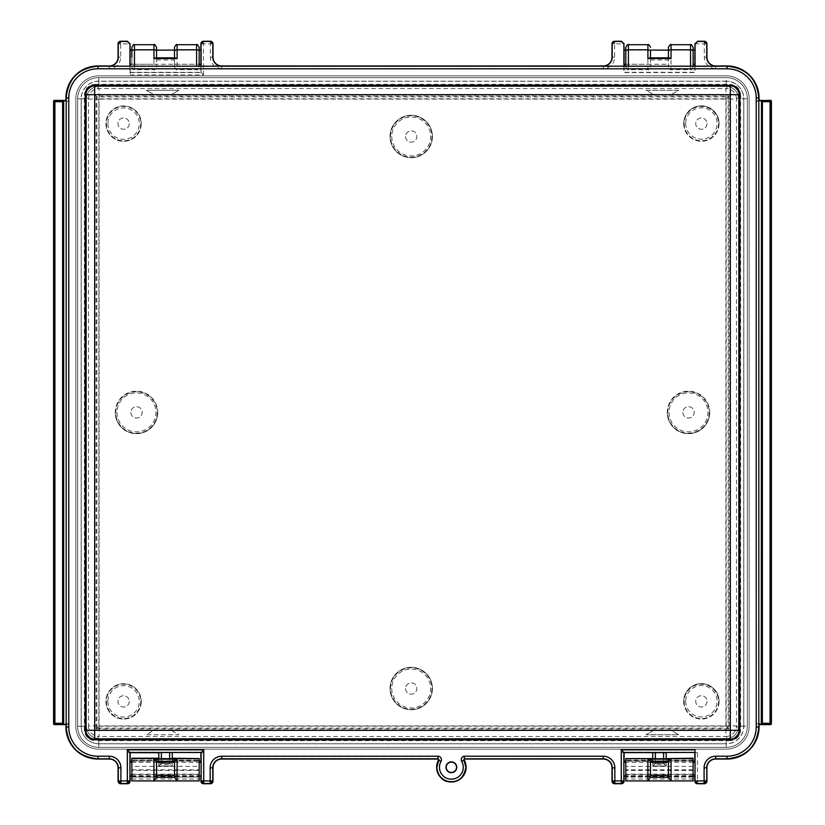 <?xml version="1.0" encoding="UTF-8"?>
<svg xmlns="http://www.w3.org/2000/svg" width="825" height="825" viewBox="0 0 825 825"><rect width="100%" height="100%" fill="white"/><g stroke="black" fill="none" stroke-linecap="round" stroke-linejoin="round"><path stroke-width="0.62" stroke-dasharray="4.12 3.09" d="M647.893 44.705L647.893 69.671L647.893 66.433L650.492 66.485L650.492 67.073L650.492 50.098L625.804 50.119L625.804 67.073L625.804 66.485L628.413 66.433L628.413 69.671L628.413 44.705M668.446 57.183L668.446 67.073L668.446 66.485L671.045 66.433L671.045 69.671L671.045 44.705M690.525 44.705L690.525 69.671L690.525 66.433L693.124 66.485L693.124 67.073L693.124 50.098L668.446 50.119L693.124 50.098L693.124 57.183M707.035 123.606A5.651 5.651 0 0 1 701.384 129.267A5.651 5.651 0 0 1 695.733 123.606A5.651 5.651 0 0 1 701.384 117.954A5.651 5.651 0 0 1 707.035 123.606A5.651 5.651 0 0 1 701.384 129.267A5.651 5.651 0 0 1 695.733 123.606A5.651 5.651 0 0 1 701.384 117.954A5.651 5.651 0 0 1 707.035 123.606M129.257 123.606A5.651 5.651 0 0 1 123.606 129.267A5.651 5.651 0 0 1 117.944 123.606A5.651 5.651 0 0 1 123.606 117.954A5.651 5.651 0 0 1 129.257 123.606A5.651 5.651 0 0 1 123.606 129.267A5.651 5.651 0 0 1 117.944 123.606A5.651 5.651 0 0 1 123.606 117.954A5.651 5.651 0 0 1 129.257 123.606M129.257 701.394A5.651 5.651 0 0 1 123.606 707.046A5.651 5.651 0 0 1 117.944 701.394A5.651 5.651 0 0 1 123.606 695.733A5.651 5.651 0 0 1 129.257 701.394A5.651 5.651 0 0 1 123.606 707.046A5.651 5.651 0 0 1 117.944 701.394A5.651 5.651 0 0 1 123.606 695.733A5.651 5.651 0 0 1 129.257 701.394M707.035 701.394A5.651 5.651 0 0 1 701.384 707.046A5.651 5.651 0 0 1 695.733 701.394A5.651 5.651 0 0 1 701.384 695.733A5.651 5.651 0 0 1 707.035 701.394A5.651 5.651 0 0 1 701.384 707.046A5.651 5.651 0 0 1 695.733 701.394A5.651 5.651 0 0 1 701.384 695.733A5.651 5.651 0 0 1 707.035 701.394M431.929 136.486A20.707 20.707 0 0 1 411.221 157.193A20.707 20.707 0 0 1 390.514 136.486A20.707 20.707 0 0 1 411.221 115.778A20.707 20.707 0 0 1 431.929 136.486M432.424 136.486A21.202 21.202 0 0 1 411.221 157.688A21.202 21.202 0 0 1 390.019 136.486A21.202 21.202 0 0 1 411.221 115.283A21.202 21.202 0 0 1 432.424 136.486A21.202 21.202 0 0 0 411.221 115.283A21.202 21.202 0 0 0 390.019 136.486A21.202 21.202 0 0 0 411.221 157.688A21.202 21.202 0 0 0 432.424 136.486M709.211 412.5A20.707 20.707 0 0 1 688.504 433.207A20.707 20.707 0 0 1 667.796 412.5A20.707 20.707 0 0 1 688.504 391.793A20.707 20.707 0 0 1 709.211 412.5M709.706 412.5A21.202 21.202 0 0 1 688.504 433.702A21.202 21.202 0 0 1 667.301 412.5A21.202 21.202 0 0 1 688.504 391.298A21.202 21.202 0 0 1 709.706 412.5M431.929 688.514A20.707 20.707 0 0 1 411.221 709.222A20.707 20.707 0 0 1 390.514 688.514A20.707 20.707 0 0 1 411.221 667.807A20.707 20.707 0 0 1 431.929 688.514M432.424 688.514A21.202 21.202 0 0 1 411.221 709.717A21.202 21.202 0 0 1 390.019 688.514A21.202 21.202 0 0 1 411.221 667.312A21.202 21.202 0 0 1 432.424 688.514A21.202 21.202 0 0 0 411.221 667.312A21.202 21.202 0 0 0 390.019 688.514A21.202 21.202 0 0 0 411.221 709.717A21.202 21.202 0 0 0 432.424 688.514M157.193 412.5A20.707 20.707 0 0 1 136.486 433.207A20.707 20.707 0 0 1 115.778 412.5A20.707 20.707 0 0 1 136.486 391.793A20.707 20.707 0 0 1 157.193 412.5M157.688 412.5A21.202 21.202 0 0 1 136.486 433.702A21.202 21.202 0 0 1 115.283 412.5A21.202 21.202 0 0 1 136.486 391.298A21.202 21.202 0 0 1 157.688 412.5M718.554 701.394A17.17 17.17 0 0 1 701.384 718.565A17.17 17.17 0 0 1 684.214 701.394A17.17 17.17 0 0 1 701.384 684.214A17.17 17.17 0 0 1 718.554 701.394M719.049 701.394A17.665 17.665 0 0 1 701.384 719.06A17.665 17.665 0 0 1 683.719 701.394A17.665 17.665 0 0 1 701.384 683.719A17.665 17.665 0 0 1 719.049 701.394M140.776 701.394A17.17 17.17 0 0 1 123.606 718.565A17.17 17.17 0 0 1 106.425 701.394A17.17 17.17 0 0 1 123.606 684.214A17.17 17.17 0 0 1 140.776 701.394M141.271 701.394A17.665 17.665 0 0 1 123.606 719.06A17.665 17.665 0 0 1 105.93 701.394A17.665 17.665 0 0 1 123.606 683.719A17.665 17.665 0 0 1 141.271 701.394A17.665 17.665 0 0 0 123.606 683.719A17.665 17.665 0 0 0 105.93 701.394A17.665 17.665 0 0 0 123.606 719.06A17.665 17.665 0 0 0 141.271 701.394M140.776 123.606A17.17 17.17 0 0 1 123.606 140.786A17.17 17.17 0 0 1 106.425 123.606A17.17 17.17 0 0 1 123.606 106.435A17.17 17.17 0 0 1 140.776 123.606M141.271 123.606A17.665 17.665 0 0 1 123.606 141.281A17.665 17.665 0 0 1 105.93 123.606A17.665 17.665 0 0 1 123.606 105.94A17.665 17.665 0 0 1 141.271 123.606A17.665 17.665 0 0 0 123.606 105.94A17.665 17.665 0 0 0 105.93 123.606A17.665 17.665 0 0 0 123.606 141.281A17.665 17.665 0 0 0 141.271 123.606M718.554 123.606A17.17 17.17 0 0 1 701.384 140.786A17.17 17.17 0 0 1 684.214 123.606A17.17 17.17 0 0 1 701.384 106.435A17.17 17.17 0 0 1 718.554 123.606M719.049 123.606A17.665 17.665 0 0 1 701.384 141.281A17.665 17.665 0 0 1 683.719 123.606A17.665 17.665 0 0 1 701.384 105.94A17.665 17.665 0 0 1 719.049 123.606M131.856 778.996L199.176 778.996L199.176 780.904L131.856 780.904L131.856 770.416L199.176 770.416L199.176 758.206M131.856 776.17L199.176 776.17L199.176 770.416M172.25 758.598L172.25 760.867L199.176 760.867L131.856 760.867L131.856 758.722L131.856 776.83L131.856 760.856L158.782 760.867L158.782 758.722L158.782 766.126L158.782 760.867M158.782 765.992L158.782 762.279L158.782 765.992L172.25 765.992L172.25 761.145L172.25 766.126L158.782 766.136L172.25 766.136L172.25 760.867M199.176 760.867L199.176 776.83L199.176 758.722L199.176 760.867L131.856 760.856M131.856 775.686L199.176 775.686M130.144 767.817C130.092 759.887 130.051 759.887 129.999 767.817C130.051 775.737 130.092 775.737 130.144 767.817C130.092 759.887 130.051 759.887 129.999 767.817C130.051 775.737 130.092 775.737 130.144 767.817M201.063 767.817C201.022 759.887 200.97 759.887 200.918 767.817C200.97 775.737 201.022 775.737 201.063 767.817C201.022 759.887 200.97 759.887 200.918 767.817C200.97 775.737 201.022 775.737 201.063 767.817M129.752 769.127C129.803 761.001 129.855 761.001 129.896 769.127C129.855 777.253 129.803 777.253 129.752 769.127C129.803 761.001 129.855 761.001 129.896 769.127C129.855 777.253 129.803 777.253 129.752 769.127M201.166 769.127C201.207 761.001 201.259 761.001 201.31 769.127C201.259 777.253 201.207 777.253 201.166 769.127C201.207 761.001 201.259 761.001 201.31 769.127C201.259 777.253 201.207 777.253 201.166 769.127M666.198 761.341L666.198 758.722L666.198 760.867L693.124 760.867L693.124 758.722L693.124 776.83L693.124 760.856L625.804 760.867L625.804 776.83L625.804 758.722L625.804 760.867L652.74 760.867L652.74 758.722L652.74 761.341L625.804 761.145M693.124 775.686L625.804 775.686M693.124 760.155L666.198 760.124M655.339 762.279L655.339 763.331L652.74 765.961L652.74 762.279L652.74 765.992L666.198 765.992L666.198 761.145L666.198 766.126L652.74 766.126L652.74 761.145M694.856 767.817C694.908 759.887 694.949 759.887 695.001 767.817C694.949 775.737 694.908 775.737 694.856 767.817C694.908 759.887 694.949 759.887 695.001 767.817C694.949 775.737 694.908 775.737 694.856 767.817M623.937 767.817C623.978 759.887 624.03 759.887 624.082 767.817C624.03 775.737 623.978 775.737 623.937 767.817C623.978 759.887 624.03 759.887 624.082 767.817C624.03 775.737 623.978 775.737 623.937 767.817M695.248 769.127C695.197 761.001 695.145 761.001 695.104 769.127C695.145 777.253 695.197 777.253 695.248 769.127C695.197 761.001 695.145 761.001 695.104 769.127C695.145 777.253 695.197 777.253 695.248 769.127M623.834 769.127C623.793 761.001 623.741 761.001 623.69 769.127C623.741 777.253 623.793 777.253 623.834 769.127C623.793 761.001 623.741 761.001 623.69 769.127C623.741 777.253 623.793 777.253 623.834 769.127M156.544 57.183L156.544 67.073L156.544 66.485L134.465 66.433L134.465 69.671L134.465 44.705M174.498 64.267L174.498 57.183L174.498 64.267L199.176 64.267L199.176 57.183L199.176 64.267L131.856 64.257L131.856 50.098L131.856 64.267L156.544 64.267M130.144 57.183C130.092 48.788 130.041 48.788 129.999 57.183C130.041 65.588 130.092 65.588 130.144 57.183M201.073 57.183C201.022 48.788 200.97 48.788 200.918 57.183C200.97 65.588 201.022 65.588 201.073 57.183M456.751 767.271A5.393 5.393 0 0 0 451.368 761.877A5.393 5.393 0 0 0 445.974 767.271A5.393 5.393 0 0 0 451.368 772.654A5.393 5.393 0 0 0 456.751 767.271M694.856 57.183C694.908 48.788 694.959 48.788 695.001 57.183C694.959 65.588 694.908 65.588 694.856 57.183M623.927 57.183C623.978 48.788 624.03 48.788 624.082 57.183C624.03 65.588 623.978 65.588 623.927 57.183M456.998 767.271A5.631 5.631 0 0 0 451.368 761.64A5.631 5.631 0 0 0 445.737 767.271A5.631 5.631 0 0 0 451.368 772.901A5.631 5.631 0 0 0 456.998 767.271M438.91 760.268A1.124 1.124 0 0 0 437.931 758.598L437.931 758.814A0.907 0.907 0 0 1 438.725 760.165L438.91 760.268A14.283 14.283 0 0 0 451.368 781.553A14.283 14.283 0 0 0 463.805 760.238L463.98 760.134A0.907 0.907 0 0 1 464.516 758.814L603.24 758.814M706.695 780.904L706.478 767.817A9.219 9.219 0 0 1 715.698 758.598L727.042 758.598A31.567 31.567 0 0 0 758.608 727.031L758.608 97.969A31.567 31.567 0 0 0 727.042 66.402L693.124 66.485M650.492 64.267L625.804 64.267L625.804 47.303M156.544 57.832L156.544 66.413L196.577 66.433L199.176 66.485L199.176 67.073L199.176 66.485M172.25 752.689L169.651 752.72L172.25 752.72L172.25 758.206M200.898 752.72L203.507 752.72L200.898 752.689M652.74 758.206L652.74 760.959L652.74 758.206M652.74 760.124L625.804 760.124M666.198 760.867L666.198 766.136L652.74 766.136L652.74 760.867M666.198 762.279L666.198 765.961L652.74 765.992M666.198 752.503L663.599 752.72L666.198 752.72L666.198 758.206M666.198 765.992L663.599 763.331L663.599 762.279M666.198 760.959L664.434 764.414L654.493 764.414L655.339 763.579L655.339 752.72L652.74 752.689L663.599 752.72L663.599 763.579L655.339 763.579M654.493 764.414L652.74 760.959M664.434 764.414L663.599 763.579M621.493 752.72L624.102 752.72L621.493 752.72L621.493 781.151L614.604 781.151L614.604 767.817A11.364 11.364 0 0 0 603.24 756.453L464.279 756.453L464.558 759.052M694.836 752.72L697.434 752.72L694.836 752.689M695.052 752.472L695.052 749.842M623.886 775.974L623.886 762.279M623.855 780.904L623.855 752.452M693.124 66.186L134.465 66.433M201.114 66.186L201.114 72.528L129.948 72.528L129.948 66.402L199.176 66.278M199.176 57.183L199.176 64.267M174.498 57.183L174.498 50.098L174.498 57.183M650.492 57.832L650.492 66.485M650.492 66.413L668.446 66.485M690.525 66.433L671.045 66.433M693.124 66.278L625.804 66.485M647.893 66.433L628.413 66.433M650.492 51.325L650.492 57.183L650.492 50.098L625.804 50.098M129.948 66.186L97.958 66.402A31.567 31.567 0 0 0 66.392 97.969L66.392 727.031A31.567 31.567 0 0 0 97.958 758.598L109.302 758.814A9.003 9.003 0 0 1 118.305 767.817L118.305 780.904M697.682 783.502L704.086 783.502M623.648 752.235L695.289 752.235M614.842 783.502L621.256 783.502M603.24 758.598A9.219 9.219 0 0 1 612.459 767.817L612.243 780.904M464.485 758.598A1.124 1.124 0 0 0 463.805 760.238M212.757 780.904L212.541 767.817A9.219 9.219 0 0 1 221.76 758.598L437.931 758.598M203.744 783.502L210.158 783.502M129.917 780.904L129.711 752.235L201.352 752.235L201.145 780.904M120.914 783.502L127.318 783.502M118.522 767.817A9.219 9.219 0 0 0 109.302 758.598M695.052 66.186L695.052 72.528L623.886 72.528L623.886 66.186M88.512 99.113A10.591 10.591 135 0 1 99.103 88.523L99.103 99.113L725.887 99.113L725.887 725.887L99.103 725.887L99.103 99.113L88.512 99.113L88.512 725.887L99.103 725.887L99.103 736.477A10.591 10.591 45 0 1 88.512 725.887L84.356 730.053C85.027 736.436 88.553 739.963 94.947 740.644L99.103 736.477L725.887 736.477L730.042 740.644C736.426 739.963 739.963 736.436 740.633 730.053L736.477 725.887A10.591 10.591 -45 0 1 725.887 736.477L725.887 725.887L736.477 725.887L736.477 99.113L740.633 94.947C739.963 88.564 736.426 85.037 730.042 84.356L725.887 88.523A10.591 10.591 -135 0 1 736.477 99.113L725.887 99.113L725.887 88.523L99.103 88.523L94.947 84.356C88.553 85.037 85.027 88.564 84.356 94.947L88.512 99.113M94.947 84.356L730.042 84.356M740.633 94.947L740.633 730.053M730.042 740.644L94.947 740.644M84.356 730.053L84.356 94.947M759.062 100.382L756.463 101.279L770.519 101.279L770.519 723.721L756.463 723.721L759.062 724.618M201.114 762.279L201.114 775.974M127.566 752.72L130.164 752.72L127.566 752.72L127.566 781.151L120.667 781.151L120.667 767.817A11.364 11.364 0 0 0 109.302 756.453L97.958 756.453A29.422 29.422 0 0 1 68.537 727.031L68.537 723.721L54.481 723.721L54.481 101.279L68.537 101.279L65.938 100.382M158.782 752.72L161.391 752.72L158.782 752.503M129.824 775.974L129.824 762.279M65.938 724.618L68.537 723.721M170.486 764.414L169.651 763.579L169.651 752.72L161.391 752.72L161.391 763.579L160.545 764.414L170.486 764.414L172.25 760.959M130.195 74.91L203.507 74.91L200.898 72.311L130.164 72.311L130.195 74.91L130.195 66.186M130.195 64.257L130.195 50.119M694.805 66.186L694.805 72.28L624.133 72.28L624.133 66.186M624.133 64.257L624.133 50.119M694.805 50.119L694.805 64.257M129.948 72.528L200.898 72.311L200.898 66.186L201.114 72.528M706.478 780.687L703.88 783.296M697.898 783.296L695.289 780.687M623.648 780.687L621.039 783.296M615.058 783.296L612.459 780.687M212.541 780.687L209.942 783.296M203.961 783.296L201.352 780.687M129.711 780.687L127.102 783.296M121.12 783.296L118.522 780.687M650.492 59.916L668.446 59.916L668.446 66.413M668.446 59.916L668.446 57.832M156.544 59.916L174.498 59.916L174.498 66.413M174.498 59.916L174.498 57.832M174.498 50.098L199.176 50.098L174.498 50.119L174.498 66.485M693.124 774.149L625.804 774.149L693.124 774.139M693.124 780.904L693.124 758.206M693.124 766.384L625.804 766.384L625.804 758.206M671.045 780.904L647.893 780.904M625.804 780.904L625.804 766.384M693.124 778.996L625.804 778.996M693.124 777.037L625.804 777.047L693.124 777.037M693.124 776.17L625.804 776.17M693.124 770.416L625.804 770.416M693.124 769.818L625.804 769.818M693.124 776.562L625.804 776.562M693.124 776.81L625.804 776.81L693.124 776.81M668.446 768.838L668.446 770.168M650.492 768.838L650.492 770.168M650.492 777.263L650.492 775.541M172.25 760.155L199.176 760.155M172.25 758.722L172.25 761.341M172.25 762.279L172.25 765.992M158.782 760.959L158.782 758.206L158.782 760.959L160.545 764.414M158.782 760.124L131.856 760.155M161.391 762.279L161.391 763.331L158.782 765.961L172.25 765.961L169.651 763.331L169.651 762.279M174.498 764.538L174.498 777.263M131.856 776.81L199.176 776.81M131.856 776.562L199.176 776.562M131.856 774.149L199.176 774.149L131.856 774.139M131.856 770.416L131.856 766.384L199.176 766.384M131.856 766.384L131.856 758.206M131.856 769.818L199.176 769.818M199.176 778.996L199.176 777.037L131.856 777.037L199.176 777.047L199.176 776.17M175.302 57.832L174.498 58.637M155.729 57.832L156.544 58.637M669.261 57.832L668.446 58.637M649.677 57.832L650.492 58.637M405.57 688.514A5.651 5.651 0 0 0 411.221 694.165A5.651 5.651 0 0 0 416.873 688.514A5.651 5.651 0 0 0 411.221 682.852A5.651 5.651 0 0 0 405.57 688.514A5.651 5.651 0 0 0 411.221 694.165A5.651 5.651 0 0 0 416.873 688.514A5.651 5.651 0 0 0 411.221 682.852A5.651 5.651 0 0 0 405.57 688.514M405.57 136.486A5.651 5.651 0 0 0 411.221 142.148A5.651 5.651 0 0 0 416.873 136.486A5.651 5.651 0 0 0 411.221 130.835A5.651 5.651 0 0 0 405.57 136.486A5.651 5.651 0 0 0 411.221 142.148A5.651 5.651 0 0 0 416.873 136.486A5.651 5.651 0 0 0 411.221 130.835A5.651 5.651 0 0 0 405.57 136.486M130.824 412.387A5.651 5.651 0 0 0 136.486 418.038A5.651 5.651 0 0 0 142.137 412.387A5.651 5.651 0 0 0 136.486 406.725A5.651 5.651 0 0 0 130.824 412.387A5.651 5.651 0 0 0 136.486 418.038A5.651 5.651 0 0 0 142.137 412.387A5.651 5.651 0 0 0 136.486 406.725A5.651 5.651 0 0 0 130.824 412.387M682.852 412.387A5.651 5.651 0 0 0 688.504 418.038A5.651 5.651 0 0 0 694.155 412.387A5.651 5.651 0 0 0 688.504 406.725A5.651 5.651 0 0 0 682.852 412.387A5.651 5.651 0 0 0 688.504 418.038A5.651 5.651 0 0 0 694.155 412.387A5.651 5.651 0 0 0 688.504 406.725A5.651 5.651 0 0 0 682.852 412.387M107.91 701.394A15.696 15.696 0 0 0 123.606 717.08A15.696 15.696 0 0 0 139.291 701.394A15.696 15.696 0 0 0 123.606 685.699A15.696 15.696 0 0 0 107.91 701.394M685.688 701.271A15.696 15.696 0 0 0 701.384 716.966A15.696 15.696 0 0 0 717.08 701.271A15.696 15.696 0 0 0 701.384 685.585A15.696 15.696 0 0 0 685.688 701.271M683.719 701.271A17.665 17.665 0 0 0 701.384 718.946A17.665 17.665 0 0 0 719.049 701.271A17.665 17.665 0 0 0 701.384 683.605A17.665 17.665 0 0 0 683.719 701.271M685.688 123.492A15.696 15.696 0 0 0 701.384 139.188A15.696 15.696 0 0 0 717.08 123.492A15.696 15.696 0 0 0 701.384 107.797A15.696 15.696 0 0 0 685.688 123.492M683.719 123.492A17.665 17.665 0 0 0 701.384 141.157A17.665 17.665 0 0 0 719.049 123.492A17.665 17.665 0 0 0 701.384 105.827A17.665 17.665 0 0 0 683.719 123.492M107.91 123.606A15.696 15.696 0 0 0 123.606 139.301A15.696 15.696 0 0 0 139.291 123.606A15.696 15.696 0 0 0 123.606 107.92A15.696 15.696 0 0 0 107.91 123.606M391.751 136.486A19.47 19.47 0 0 0 411.221 155.956A19.47 19.47 0 0 0 430.691 136.486A19.47 19.47 0 0 0 411.221 117.016A19.47 19.47 0 0 0 391.751 136.486M117.016 412.387A19.47 19.47 0 0 0 136.486 431.857A19.47 19.47 0 0 0 155.956 412.387A19.47 19.47 0 0 0 136.486 392.917A19.47 19.47 0 0 0 117.016 412.387M115.283 412.387A21.202 21.202 0 0 0 136.486 433.589A21.202 21.202 0 0 0 157.688 412.387A21.202 21.202 0 0 0 136.486 391.184A21.202 21.202 0 0 0 115.283 412.387M391.751 688.514A19.47 19.47 0 0 0 411.221 707.984A19.47 19.47 0 0 0 430.691 688.514A19.47 19.47 0 0 0 411.221 669.044A19.47 19.47 0 0 0 391.751 688.514M669.034 412.387A19.47 19.47 0 0 0 688.504 431.857A19.47 19.47 0 0 0 707.974 412.387A19.47 19.47 0 0 0 688.504 392.917A19.47 19.47 0 0 0 669.034 412.387M667.301 412.387A21.202 21.202 0 0 0 688.504 433.589A21.202 21.202 0 0 0 709.706 412.387A21.202 21.202 0 0 0 688.504 391.184A21.202 21.202 0 0 0 667.301 412.387M170.94 94.885L154.234 94.885L146.242 90.276L178.932 90.276L170.94 94.885L670.746 94.885L678.748 90.276L646.058 90.276L654.05 94.885M98.835 98.835L98.835 726.165L726.155 726.165L726.155 98.835L98.835 98.835L94.432 94.442L154.234 94.885M726.155 98.835L730.558 94.442L670.746 94.885M654.05 730.115L670.746 730.115L678.748 734.724L646.058 734.724L654.05 730.115L154.234 730.115L146.242 734.724L178.932 734.724L170.94 730.115M653.266 730.558L646.058 734.724L678.748 734.724L670.746 730.115M671.529 730.558L730.558 730.558L730.558 94.442M726.155 726.165L730.558 730.558M98.835 726.165L94.432 730.558L154.234 730.115M94.432 94.442L94.432 730.558M171.713 730.558L178.932 734.724L146.242 734.724L153.45 730.558M671.529 94.442L678.748 90.276L646.058 90.276L653.266 94.442M153.45 94.442L146.242 90.276L178.932 90.276L171.713 94.442M96.876 728.073L96.876 96.927L728.114 96.927L728.114 728.073L96.876 728.073L96.051 728.898L96.051 96.102L728.939 96.102L728.939 728.898L96.051 728.898M728.114 728.073L728.939 728.898M728.114 96.927L728.939 96.102M96.876 96.927L96.051 96.102M747.337 98.794L747.337 726.217A21.13 21.13 0 0 1 726.206 747.347L98.783 747.347A21.141 21.141 0 0 1 77.643 726.217L77.643 98.783A21.141 21.141 0 0 1 98.783 77.653L726.206 77.653A21.141 21.141 0 0 1 747.337 98.794A21.141 21.141 0 0 0 726.206 77.653L98.783 77.653A21.141 21.141 0 0 0 77.643 98.783L77.643 726.217A21.141 21.141 0 0 0 98.783 747.347L726.206 747.347A21.13 21.13 0 0 0 747.337 726.217L747.337 98.794L743.841 98.794A17.634 17.634 0 0 0 726.206 81.149L726.206 77.653M749.141 98.794L749.141 726.217A22.925 22.925 0 0 1 726.206 749.141L98.783 749.141A22.935 22.935 0 0 1 75.848 726.217L75.848 98.783A22.935 22.935 0 0 1 98.783 75.859L726.206 75.859A22.935 22.935 0 0 1 749.141 98.794L749.141 726.217A22.925 22.925 0 0 1 726.206 749.141L98.783 749.141A22.935 22.935 0 0 1 75.848 726.217L75.848 98.783A22.935 22.935 0 0 1 98.783 75.859L726.206 75.859A22.935 22.935 0 0 1 749.141 98.794M740.252 98.794A14.046 14.046 0 0 0 726.206 84.738L98.783 84.738A14.046 14.046 0 0 0 84.738 98.783L84.738 726.217A14.046 14.046 0 0 0 98.783 740.262L726.206 740.262A14.046 14.046 0 0 0 740.252 726.217L740.252 98.794A14.046 14.046 0 0 0 726.206 84.738L98.783 84.738A14.046 14.046 0 0 0 84.738 98.783L84.738 726.217A14.046 14.046 0 0 0 98.783 740.262L726.206 740.262A14.046 14.046 0 0 0 740.252 726.217L740.252 98.794L743.748 98.794L743.748 726.217A17.542 17.542 0 0 1 726.206 743.758L98.783 743.758A17.542 17.542 0 0 1 81.232 726.217L81.232 98.783A17.542 17.542 0 0 1 98.783 81.242L726.206 81.242A17.552 17.552 0 0 1 743.748 98.794M726.206 86.45A12.344 12.344 0 0 1 738.54 98.794L738.54 726.217A12.334 12.334 0 0 1 726.206 738.55L98.783 738.55A12.344 12.344 0 0 1 86.439 726.217L86.439 98.783A12.344 12.344 0 0 1 98.783 86.45L726.206 86.45A12.344 12.344 0 0 1 738.54 98.794L738.54 726.217A12.334 12.334 0 0 1 726.206 738.55L98.783 738.55A12.344 12.344 0 0 1 86.439 726.217L86.439 98.783A12.344 12.344 0 0 1 98.783 86.45L726.206 86.45M221.76 758.598L221.76 758.814A9.003 9.003 0 0 0 212.757 767.817L212.541 767.817M715.698 758.598L715.698 758.814A9.003 9.003 0 0 0 706.695 767.817L706.478 767.817M97.958 756.453L97.958 759.052M464.279 756.453A3.269 3.269 0 0 0 461.928 761.289A12.138 12.138 0 0 1 451.368 779.408A12.138 12.138 0 0 1 440.787 761.32A3.269 3.269 0 0 0 437.931 756.453L221.76 756.453A11.364 11.364 0 0 0 210.396 767.817L210.396 781.151L203.507 781.151L203.507 752.72M461.928 761.289L464.197 760.011M65.938 97.969L68.537 97.969A29.422 29.422 0 0 1 97.958 68.547L109.302 68.547A11.364 11.364 0 0 0 120.667 57.183L120.667 43.849L130.195 43.849M153.935 44.705L153.935 66.433M177.097 66.433L177.097 44.705M196.577 44.705L196.577 66.433M694.836 761.145L694.836 775.974L694.836 761.145M624.102 775.974L624.102 761.145L624.102 775.974M200.898 761.145L200.898 775.974L200.898 761.145M130.164 775.974L130.164 761.145L130.164 775.974M694.805 43.849L704.333 43.849L704.333 57.183A11.364 11.364 0 0 0 715.698 68.547L727.042 68.547A29.422 29.422 0 0 1 756.463 97.969L756.463 101.279M756.463 723.721L756.463 727.031A29.422 29.422 0 0 1 727.042 756.453L715.698 756.453A11.364 11.364 0 0 0 704.333 767.817L704.333 781.151L697.434 781.151L697.434 752.72M68.537 101.279L68.537 97.969M203.507 74.91L203.507 43.849L210.396 43.849L210.396 57.183A11.364 11.364 0 0 0 221.76 68.547L603.24 68.547A11.364 11.364 0 0 0 614.604 57.183L614.604 43.849L624.133 43.849M200.898 50.119L200.898 64.257L200.898 50.119M655.339 763.331L663.599 763.331M663.599 761.341L663.599 758.722M655.339 758.722L655.339 761.341M161.391 758.722L161.391 761.341M161.391 763.331L169.651 763.331M169.651 761.341L169.651 758.722M169.651 763.579L161.391 763.579M120.667 41.25L120.667 43.849L118.068 43.849M118.068 57.183L120.667 57.183M109.302 65.948L109.302 68.547M97.958 65.948L97.958 68.547M706.932 43.849L704.333 43.849L704.333 41.25M704.333 57.183L706.932 57.183M715.698 68.547L715.698 65.948M727.042 68.547L727.042 65.948M756.463 97.969L759.062 97.969M203.507 41.25L203.507 43.849L200.898 43.849M213.005 43.849L210.396 43.849L210.396 41.25M210.396 57.183L213.005 57.183M221.76 68.547L221.76 65.948M614.604 41.25L614.604 43.849L611.995 43.849M603.24 68.547L603.24 65.948M614.604 57.183L611.995 57.183M694.836 781.151L697.434 781.151L697.434 783.75M756.463 727.031L759.062 727.031M727.042 756.453L727.042 759.052M704.333 783.75L704.333 781.151L706.932 781.151M715.698 756.453L715.698 759.052M704.333 767.817L706.932 767.817M621.493 783.75L621.493 781.151L624.102 781.151M611.995 781.151L614.604 781.151L614.604 783.75M614.604 767.817L611.995 767.817M603.24 756.453L603.24 759.052M200.898 781.151L203.507 781.151L203.507 783.75M440.787 761.32L438.518 760.052M437.931 756.453L437.931 759.052M210.396 783.75L210.396 781.151L213.005 781.151M221.76 756.453L221.76 759.052M210.396 767.817L213.005 767.817M127.566 783.75L127.566 781.151L130.164 781.151M118.068 781.151L120.667 781.151L120.667 783.75M120.667 767.817L118.068 767.817M109.302 756.453L109.302 759.052M68.537 727.031L65.938 727.031M770.519 100.382L770.519 101.279L771.416 101.279M770.519 724.618L770.519 723.721L771.416 723.721M54.481 100.382L54.481 101.279L53.584 101.279M53.584 723.721L54.481 723.721L54.481 724.618M726.206 747.347L726.206 743.851A17.634 17.634 0 0 0 743.841 726.217L747.337 726.217M743.841 726.217L743.841 98.794M726.206 81.149L98.783 81.149L98.783 77.653M77.643 98.783L81.149 98.783L81.149 726.217A17.634 17.634 0 0 0 98.783 743.851L726.206 743.851M98.783 81.149A17.634 17.634 0 0 0 81.149 98.783M77.643 726.217L81.149 726.217M98.783 747.347L98.783 743.851M726.206 84.738L726.206 81.242M740.252 726.217L743.748 726.217M726.206 743.758L726.206 740.262M98.783 743.758L98.783 740.262M81.232 726.217L84.738 726.217M81.232 98.783L84.738 98.783M98.783 84.738L98.783 81.242M625.804 67.073C627.361 69.702 628.227 70.568 628.413 69.671L647.893 69.671C648.254 70.424 649.12 69.558 650.492 67.073M693.124 67.073C691.762 69.558 690.886 70.424 690.525 69.671L671.045 69.671C670.704 70.445 669.828 69.568 668.446 67.073M131.856 775.675L199.176 775.675M131.856 761.145L158.782 761.145M172.25 761.145L199.176 761.145M131.856 762.279L156.523 762.279M174.508 762.279L199.176 762.279M693.124 760.856L625.804 760.856M693.124 761.145L666.198 761.145M693.124 762.279L668.467 762.279M650.471 762.279L625.804 762.279M131.856 67.073C133.227 69.558 134.093 70.424 134.465 69.671L153.935 69.671C154.285 70.445 155.152 69.568 156.544 67.073M131.856 50.119L156.544 50.119L131.856 50.098M625.804 64.257L668.446 64.267M174.498 67.073C175.869 69.558 176.736 70.424 177.097 69.671L196.577 69.671C196.763 70.568 197.629 69.702 199.176 67.073M693.124 775.974L625.804 775.974M694.928 774.489L624.009 774.489M693.124 775.675L625.804 775.675M693.124 776.83L625.804 776.83M131.856 775.974L199.176 775.974M130.072 774.489L200.991 774.489M131.856 776.83L199.176 776.83"/><path stroke-width="1.24" d="M63.69 723.484L63.69 101.516L63.504 723.288L62.607 723.288L62.607 101.712L54.914 101.712L54.914 723.288L62.607 723.288L62.607 724.185A0.897 0.897 -45 0 0 63.504 723.288L62.793 724.381L54.481 724.618L66.567 724.618L65.938 724.597L65.938 727.031A32.02 32.02 0 0 0 97.958 759.052L109.302 759.052A8.755 8.755 0 0 1 118.068 767.817L118.068 781.151L120.883 783.533L127.349 783.533L129.948 780.935L129.948 775.974L131.856 775.974M663.599 758.722L663.599 752.472L695.052 752.472L623.855 752.452L621.256 749.842L695.052 749.842L695.052 780.935L704.086 780.904L704.086 767.817A11.602 11.602 0 0 1 715.698 756.205L727.042 756.205A29.174 29.174 0 0 0 756.216 727.031L756.216 97.969A29.174 29.174 0 0 0 727.042 68.795L97.958 68.795A29.174 29.174 0 0 0 68.784 97.969L68.784 727.031A29.174 29.174 0 0 0 97.958 756.205L109.302 756.205A11.602 11.602 0 0 1 120.914 767.817L120.914 780.904L127.318 780.904L127.318 749.842L203.744 749.842L203.744 780.904L210.158 780.904L210.158 767.817A11.602 11.602 0 0 1 221.76 756.205L437.931 756.205A3.517 3.517 0 0 1 440.993 761.444A11.89 11.89 0 0 0 451.368 779.161A11.89 11.89 0 0 0 461.722 761.413A3.517 3.517 0 0 1 464.258 756.205L464.516 758.814A0.907 0.907 0 0 0 463.98 760.134A14.499 14.499 0 0 1 465.867 767.271A14.53 14.53 0 0 0 464.011 760.114A0.887 0.887 0 0 1 464.516 758.835L603.24 758.835A8.972 8.972 0 0 1 612.212 767.817L612.212 780.935L614.821 783.533L621.277 783.533L623.886 780.935L623.886 775.974M201.114 775.974L201.114 780.935L203.723 783.533L210.179 783.533L212.788 780.935L212.788 767.817A8.972 8.972 0 0 1 221.76 758.835L437.931 758.835A0.887 0.887 0 0 1 438.704 760.155A14.53 14.53 0 0 0 451.368 781.791A14.53 14.53 0 0 0 465.888 767.271A14.499 14.499 0 0 1 451.368 781.77A14.499 14.499 0 0 1 438.725 760.165L438.725 760.165A0.907 0.907 0 0 0 437.931 758.814L221.76 758.814A9.003 9.003 0 0 0 212.757 767.817L212.757 780.904L212.757 767.817L210.158 767.817M54.481 724.618A0.897 0.897 -135 0 1 53.584 723.721A0.897 0.897 0 0 0 54.481 724.618L66.155 724.381L66.155 727.031A31.804 31.804 0 0 0 97.958 758.835L109.302 758.835A8.972 8.972 0 0 1 118.284 767.817A9.003 9.003 0 0 0 109.302 758.814L97.958 758.814A31.773 31.773 0 0 1 66.186 727.031L66.186 97.969A31.773 31.773 0 0 1 97.958 66.186L727.042 66.186A31.773 31.773 0 0 1 758.814 97.969L758.814 727.031A31.773 31.773 0 0 1 727.042 758.814L715.698 758.814A9.003 9.003 0 0 0 706.695 767.817A8.972 8.972 0 0 1 715.698 758.835L727.042 758.835A31.804 31.804 0 0 0 758.845 727.031L758.845 724.381L762.187 724.381L761.485 723.288A0.897 0.897 45 0 0 762.382 724.185L770.076 724.185A0.897 0.897 -45 0 0 770.973 723.288L771.169 101.516L770.272 100.619L770.973 101.712A0.897 0.897 -135 0 0 770.076 100.815L758.845 100.619L758.845 97.969A31.804 31.804 0 0 0 727.042 66.165L715.698 66.165A8.972 8.972 0 0 1 706.716 57.183L706.716 44.065L704.117 41.467L697.651 41.467L695.052 44.065L695.052 66.186M212.788 780.935L213.005 767.817A8.755 8.755 0 0 1 221.76 759.052L221.76 758.835M213.005 781.151A2.599 2.599 135 0 1 210.396 783.75A2.599 2.599 0 0 0 213.005 781.151L213.005 767.817A8.755 8.755 0 0 1 221.76 759.052L437.931 759.052A0.67 0.67 0 0 1 438.518 760.052L438.704 760.155M221.76 759.052L437.931 759.052A0.67 0.67 0 0 1 438.518 760.052A14.747 14.747 0 0 0 451.368 782.007A14.747 14.747 0 0 0 464.197 760.011L464.197 760.011A0.67 0.67 0 0 1 464.558 759.052L464.516 758.835M438.518 760.052L436.621 767.271C439.529 782.564 448.511 782.358 454.358 781.708C461.68 779.666 465.589 774.85 466.104 767.271L464.197 760.011A0.67 0.67 0 0 1 464.558 759.052L603.24 759.052A8.755 8.755 0 0 1 611.995 767.817L612.212 767.817M697.651 783.533L697.434 783.75A2.599 2.599 -135 0 1 694.836 781.151L697.651 783.533L704.117 783.533L706.932 781.151L706.932 767.817A8.755 8.755 0 0 1 715.698 759.052L715.698 758.835M623.886 66.186L623.886 44.065L621.277 41.467L614.821 41.467L611.995 43.849L611.995 57.183A8.755 8.755 0 0 1 603.24 65.948L221.76 66.165A8.972 8.972 0 0 1 212.788 57.183L212.788 44.065L210.179 41.467L203.723 41.467L201.114 44.065L201.114 66.186M611.995 43.849A2.599 2.599 -45 0 1 614.604 41.25A2.599 2.599 0 0 0 611.995 43.849L611.995 57.183A8.755 8.755 0 0 1 603.24 65.948L221.76 65.948A8.755 8.755 0 0 1 213.005 57.183L212.788 57.183M770.282 100.619L758.433 100.382L759.062 100.403L759.062 97.969A32.02 32.02 0 0 0 727.042 65.948L715.698 65.948A8.755 8.755 0 0 1 706.932 57.183L706.716 57.183M129.948 66.186L129.948 44.065L127.349 41.467L120.883 41.467L118.068 43.849L118.068 57.183A8.755 8.755 0 0 1 109.302 65.948L97.958 66.165A31.804 31.804 0 0 0 66.155 97.969L66.155 100.619L62.793 100.619L63.69 101.516M693.124 758.598L666.198 758.598L693.124 758.206L693.124 780.904L670.952 780.904L668.446 777.346L668.446 770.168L668.446 775.541L650.492 775.541L650.492 770.168L650.492 777.346L647.976 780.904L625.804 780.924L625.804 758.598L652.74 758.598L625.804 758.598M670.952 780.904L647.976 780.904M158.782 761.341L158.782 762.279L158.782 761.341M131.856 761.145L130.072 761.145L130.03 762.279M201.032 762.279L200.991 761.145L199.176 761.145M668.446 770.168L668.477 761.341L650.461 761.341L650.492 768.838M668.446 764.538L668.446 768.838M652.74 761.341L652.74 762.279L652.74 761.341M693.124 761.145L694.928 761.145L694.97 762.279M623.968 762.279L624.009 761.145L625.804 761.145M131.856 57.183L131.856 47.303L131.856 57.183M130.144 57.183C130.092 48.788 130.041 48.788 129.999 57.183C130.041 65.588 130.092 65.588 130.144 57.183M201.073 57.183C201.022 48.788 200.97 48.788 200.918 57.183C200.97 65.588 201.022 65.588 201.073 57.183M456.514 767.271A5.146 5.146 0 0 0 451.368 762.125A5.146 5.146 0 0 0 446.222 767.271A5.146 5.146 0 0 0 451.368 772.417A5.146 5.146 0 0 0 456.514 767.271M694.856 57.183C694.908 48.788 694.959 48.788 695.001 57.183C694.959 65.588 694.908 65.588 694.856 57.183M623.927 57.183C623.978 48.788 624.03 48.788 624.082 57.183C624.03 65.588 623.978 65.588 623.927 57.183M456.751 767.271A5.393 5.393 0 0 0 451.368 761.877A5.393 5.393 0 0 0 445.974 767.271A5.393 5.393 0 0 0 451.368 772.654A5.393 5.393 0 0 0 456.751 767.271M624.009 50.119L625.804 50.119L625.804 64.267L624.009 64.257M131.856 762.279L129.917 762.279L129.948 752.472L130.164 761.145L130.164 752.689L158.782 752.72L158.782 758.206L131.856 758.206L158.782 758.722L158.782 752.503L201.114 752.472L201.114 762.279M169.651 758.722L169.651 752.472L201.114 752.472M623.886 762.279L623.886 752.472L624.102 761.145L624.102 752.689L652.74 752.503L652.74 758.598M652.74 752.689L652.74 758.206M652.74 752.503L666.198 752.503L666.198 758.598M666.198 761.341L666.198 762.279M623.886 752.472L655.339 752.472L655.339 758.722M666.198 752.72L623.855 752.452L623.855 780.904L621.256 780.904L621.256 749.842M196.577 44.705L177.097 44.705L177.097 49.789L196.577 49.789L196.577 44.705C196.763 43.797 197.629 44.663 199.176 47.303L199.176 57.183M668.446 57.832L668.446 47.303L668.446 50.098L650.492 50.119L650.492 57.832M94.071 739.716L730.919 739.716L730.311 739.118A8.797 8.797 -45 0 0 739.107 730.321L739.716 730.919L739.716 94.081L739.107 94.679A8.797 8.797 -135 0 0 730.311 85.883L730.919 85.284L94.071 85.284L94.669 85.883L730.311 85.883L730.311 94.679L94.669 94.679L94.669 730.321L730.311 730.321L730.311 94.679L739.107 94.679L739.107 730.321L730.311 730.321L730.311 739.118L94.669 739.118L94.071 739.716C88.77 739.159 85.831 736.23 85.274 730.919L85.883 730.321A8.797 8.797 45 0 0 94.669 739.118L94.669 730.321L85.883 730.321L85.883 94.679A8.797 8.797 -45 0 1 94.669 85.883L94.669 94.679L85.883 94.679L85.274 94.081L85.274 730.919M85.274 94.081C85.831 88.77 88.77 85.841 94.071 85.284M730.919 85.284C736.22 85.841 739.148 88.77 739.716 94.081M739.716 730.919C739.148 736.23 736.22 739.159 730.919 739.716M694.928 50.119L693.124 50.119L693.124 47.303L693.124 66.186M693.124 50.098L693.124 57.183M625.804 66.186L625.804 47.303C627.165 44.818 628.031 43.952 628.413 44.705L628.413 66.186M668.446 50.098L668.446 57.183M706.932 781.151A2.599 2.599 135 0 1 704.333 783.75A2.599 2.599 0 0 0 706.932 781.151L706.932 767.817A8.755 8.755 0 0 1 715.698 759.052L727.042 759.052A32.02 32.02 0 0 0 759.062 727.031L759.062 724.597L770.519 724.618L771.169 723.484L771.416 101.279A0.897 0.897 0 0 0 770.519 100.382A0.897 0.897 45 0 1 771.416 101.279L771.416 723.721L771.416 101.279M612.212 44.065L612.212 57.183A8.972 8.972 0 0 1 603.24 66.165M758.845 97.969L759.062 97.969C756.989 78.344 746.316 67.671 727.042 65.948L727.042 66.165M770.519 100.382L758.845 100.619M761.289 101.516L762.382 100.815A0.897 0.897 135 0 0 761.485 101.712L761.289 723.484M758.845 727.031L758.845 724.381M695.052 780.935L697.651 783.502L704.086 783.502A2.599 2.599 0 0 0 706.695 780.904L704.086 780.904L704.086 783.502A2.599 2.599 135 0 0 706.695 780.904L706.932 767.817M127.318 749.842L129.917 752.452L161.391 752.472L161.391 758.722M203.744 749.842L201.145 752.452L129.917 752.452L129.917 780.904L127.318 780.904L127.318 783.502L120.914 783.502L120.914 780.904L118.305 780.904L118.305 767.817L118.284 780.935A2.599 2.599 -135 0 0 120.914 783.502L127.318 783.502A2.599 2.599 135 0 0 129.917 780.904L130.164 781.151A2.599 2.599 135 0 1 127.566 783.75L127.349 783.533M118.068 43.849A2.599 2.599 -45 0 1 120.667 41.25A2.599 2.599 0 0 0 118.068 43.849L118.068 57.183A8.755 8.755 0 0 1 109.302 65.948L97.958 65.948A32.02 32.02 0 0 0 65.938 97.969L65.938 100.403L54.481 100.382A0.897 0.897 0 0 0 53.584 101.279L53.584 101.279A0.897 0.897 -45 0 1 54.481 100.382L54.914 101.712L54.017 101.712A0.897 0.897 -45 0 1 54.914 100.815L62.607 100.815L62.607 101.712L63.504 101.712A0.897 0.897 -135 0 0 62.607 100.815L54.718 100.619A0.897 0.897 -45 0 0 53.821 101.516L53.584 723.721L54.914 723.288L54.914 724.185A0.897 0.897 -135 0 1 54.017 723.288L53.821 101.516L53.821 723.484A0.897 0.897 -135 0 0 54.718 724.381L66.155 724.381M66.155 97.969L66.155 100.619M118.284 44.065L118.284 57.183A8.972 8.972 0 0 1 109.302 66.165M130.195 66.186L130.195 64.257M130.195 50.119L129.948 44.065M624.133 66.186L624.133 64.257M624.133 50.119L623.886 44.065M695.052 44.065L694.805 50.119M694.805 64.257L694.805 66.186M650.492 50.098L650.492 51.325A2.599 1.547 180 0 0 647.893 49.789L628.413 49.789A2.599 1.547 180 0 0 625.804 51.325M199.176 47.303L199.176 66.186L199.176 64.267L200.991 64.257M153.935 44.705L134.465 44.705L134.465 49.789L153.935 49.789L153.935 44.705C154.285 43.931 155.152 44.797 156.544 47.303L156.544 57.183M174.498 57.832L174.498 47.303L174.498 50.098L156.544 50.119M156.544 47.303L156.544 57.832M693.124 758.722L625.804 758.722M647.893 759.155L671.045 759.155L671.045 780.904L693.124 780.924L625.804 780.924L647.893 780.904L647.893 759.155L650.461 761.341M668.446 777.263L668.446 775.541M668.477 761.341L671.045 759.155M650.492 764.538L650.492 770.168M199.176 758.598L172.25 758.206L199.176 758.598L199.176 780.924L153.935 780.904L153.935 759.155L177.097 759.155L177.097 780.904M172.25 752.503L172.25 758.722M172.25 761.341L172.25 762.279M131.856 758.598L199.176 758.722M177.004 780.904L174.498 777.346L174.529 761.341L156.502 761.341L156.544 775.541L174.498 775.541M131.856 758.722L131.856 780.924L153.935 780.904M174.529 761.341L177.097 759.155M153.935 759.155L156.502 761.341M156.544 764.538L156.544 775.541M156.544 777.263L154.028 780.904M127.349 41.467L130.195 43.828M174.498 51.325A2.599 1.547 180 0 1 177.097 49.789L177.097 58.523L175.302 57.832L155.729 57.832L153.935 58.523L153.935 49.789A2.599 1.547 180 0 1 156.544 51.325M694.805 43.828L697.651 41.467M704.117 41.467L704.333 41.25A2.599 2.599 45 0 1 706.932 43.849L706.716 44.065M690.525 66.186L690.525 49.789L671.045 49.789L671.045 58.523L669.261 57.832L649.677 57.832L647.893 58.523L647.893 44.705L628.413 44.705M201.114 44.065L200.898 43.849A2.599 2.599 -45 0 1 203.507 41.25L203.723 41.467M210.179 41.467L210.396 41.25A2.599 2.599 45 0 1 213.005 43.849L212.788 44.065M621.277 41.467L614.821 41.467M614.604 41.25L621.493 41.25L624.133 43.828M623.886 780.935L624.102 781.151A2.599 2.599 135 0 1 621.493 783.75L621.277 783.533M614.821 783.533L614.604 783.75A2.599 2.599 -135 0 1 611.995 781.151L612.212 780.935M203.723 783.533L203.507 783.75A2.599 2.599 -135 0 1 200.898 781.151L201.114 780.935M201.145 752.452L201.145 780.904A2.599 2.599 -135 0 0 203.744 783.502L210.158 783.502A2.599 2.599 135 0 0 212.757 780.904L210.158 780.904L210.158 783.502L203.744 783.502L203.744 780.904L201.145 780.904L201.145 752.452L129.917 752.452L129.917 780.904A2.599 2.599 0 0 1 127.318 783.502L127.318 783.502M464.258 756.205L603.24 756.205A11.602 11.602 0 0 1 614.842 767.817L614.842 780.904L612.243 780.904L612.243 767.817L612.243 780.904A2.599 2.599 -135 0 0 614.842 783.502L621.256 783.502A2.599 2.599 135 0 0 623.855 780.904L623.855 752.452M120.883 783.533L120.667 783.75A2.599 2.599 -135 0 1 118.068 781.151L118.068 781.151A2.599 2.599 0 0 0 120.667 783.75L127.566 783.75A2.599 2.599 0 0 0 130.164 781.151L130.164 775.974L130.164 781.151M759.062 724.618L770.519 724.618A0.897 0.897 -45 0 0 771.416 723.721L771.179 723.484M65.938 724.597L65.938 727.031C67.836 746.481 78.509 757.154 97.958 759.052L109.302 759.052A8.755 8.755 0 0 1 118.068 767.817L118.305 780.904A2.599 2.599 0 0 0 120.914 783.502M464.558 759.052L603.24 759.052A8.755 8.755 0 0 1 611.995 767.817L611.995 781.151A2.599 2.599 0 0 0 614.604 783.75L621.493 783.75A2.599 2.599 0 0 0 624.102 781.151L624.102 775.974L624.102 781.151M603.24 65.948L221.76 65.948A8.755 8.755 0 0 1 213.005 57.183L213.005 43.849A2.599 2.599 0 0 0 210.396 41.25L203.507 41.25A2.599 2.599 0 0 0 200.898 43.849L200.898 50.119L200.898 43.849M727.042 65.948L715.698 65.948A8.755 8.755 0 0 1 706.932 57.183L706.932 43.849A2.599 2.599 0 0 0 704.333 41.25L697.434 41.25L704.333 41.25M440.993 761.444L438.725 760.165L436.868 767.271C437.353 774.623 441.127 779.336 448.202 781.419C453.894 782.121 462.846 782.616 465.867 767.271L463.98 760.134L461.722 761.413M756.216 97.969L758.814 97.969C756.938 78.664 746.347 68.073 727.042 66.186L97.958 66.186C78.664 68.073 68.062 78.664 66.186 97.969L66.186 727.031C68.062 746.336 78.653 756.927 97.958 758.814L109.302 758.814L109.302 756.205M727.042 756.205L727.042 758.814C746.347 756.927 756.938 746.336 758.814 727.031L758.814 97.969M694.836 752.689L694.836 761.145L694.836 752.689M694.836 781.151L694.836 775.974L694.836 781.151A2.599 2.599 0 0 0 697.434 783.75L704.117 783.533M131.856 51.325A2.599 1.547 0 0 1 134.465 49.789L134.465 66.186M177.097 58.523L153.935 58.523M196.577 66.186L196.577 49.789A2.599 1.547 180 0 1 199.176 51.325M671.045 58.523L647.893 58.523M756.216 727.031L758.814 727.031M614.842 780.904L621.256 780.904L621.256 783.502L614.842 783.502L614.842 780.904M704.086 783.502L697.682 783.502M612.243 767.817A9.003 9.003 0 0 0 603.24 758.814L464.516 758.814L603.24 758.814C608.706 759.34 611.707 762.341 612.243 767.817L614.842 767.817M693.124 51.325A2.599 1.547 180 0 0 690.525 49.789L690.525 44.705L671.045 44.705L671.045 49.789A2.599 1.547 180 0 0 668.446 51.325M770.973 101.712L770.973 723.288L770.076 723.288L770.076 101.712L762.382 101.712L762.382 723.288L770.076 723.288L770.076 724.185L762.382 724.185L762.382 723.288L761.485 723.288L761.485 101.712L762.382 101.712L762.382 100.815L770.076 100.815L770.076 101.712L770.973 101.712M759.062 727.031C757.34 746.305 746.666 756.979 727.042 759.052L727.042 758.835M200.898 781.151L200.898 775.974L200.898 781.151A2.599 2.599 0 0 0 203.507 783.75L210.179 783.533M200.898 752.689L200.898 761.145L200.898 752.689M109.302 65.948L97.958 66.165M120.667 41.25L127.586 41.25L120.883 41.467M200.898 64.257L200.898 66.186L200.898 64.257M663.599 762.279L663.599 761.341M655.339 761.341L655.339 762.279M650.492 777.346L668.446 777.346M161.391 761.341L161.391 762.279M169.651 762.279L169.651 761.341M156.544 777.346L174.498 777.346M210.396 41.25L203.507 41.25M213.005 57.183L213.005 43.849M697.434 783.75L704.333 783.75M614.604 783.75L621.493 783.75M210.396 783.75L203.507 783.75M704.086 767.817L706.695 767.817M715.698 756.205L715.698 758.814L727.042 758.814M727.042 68.795L727.042 66.186M97.958 68.795L97.958 66.186M68.784 97.969L66.186 97.969M68.784 727.031L66.186 727.031M97.958 756.205L97.958 758.814M120.914 767.817L118.305 767.817M201.145 780.904L201.145 780.904A2.599 2.599 0 0 0 203.744 783.502M210.158 783.502L210.158 783.502A2.599 2.599 0 0 0 212.757 780.904M221.76 756.205L221.76 758.814L437.931 758.814L437.931 756.205M603.24 756.205L603.24 758.814M120.667 783.75L127.566 783.75M54.481 100.382L65.938 100.382M53.584 723.721L53.584 101.279M156.523 762.279L174.508 762.279M199.176 762.279L201.145 762.279M695.052 762.279L693.124 762.279M668.467 762.279L650.471 762.279M625.804 762.279L623.855 762.279M130.072 50.119L131.856 50.119M199.176 50.119L200.991 50.119M694.928 64.257L693.124 64.257M130.072 64.257L131.856 64.257M695.052 775.974L693.124 775.974M625.804 775.974L623.855 775.974M199.176 775.974L201.145 775.974M131.856 780.924L199.176 780.924M65.938 97.969C67.836 78.519 78.509 67.846 97.958 65.948M134.465 44.705C134.093 43.952 133.227 44.818 131.856 47.303M177.097 44.705C176.736 43.952 175.869 44.818 174.498 47.303M706.932 57.183L706.932 43.849M759.062 100.403L759.062 97.969M690.525 44.705C690.886 43.952 691.762 44.818 693.124 47.303M671.045 44.705C670.704 43.931 669.828 44.797 668.446 47.303M647.893 44.705C648.254 43.952 649.12 44.818 650.492 47.303M715.698 759.052L727.042 759.052M611.995 767.817L611.995 781.151M621.256 783.502A2.599 2.599 0 0 0 623.855 780.904M612.243 780.904A2.599 2.599 0 0 0 614.842 783.502M118.068 767.817L118.068 781.151M770.519 724.618A0.897 0.897 0 0 0 771.416 723.721"/></g></svg>
